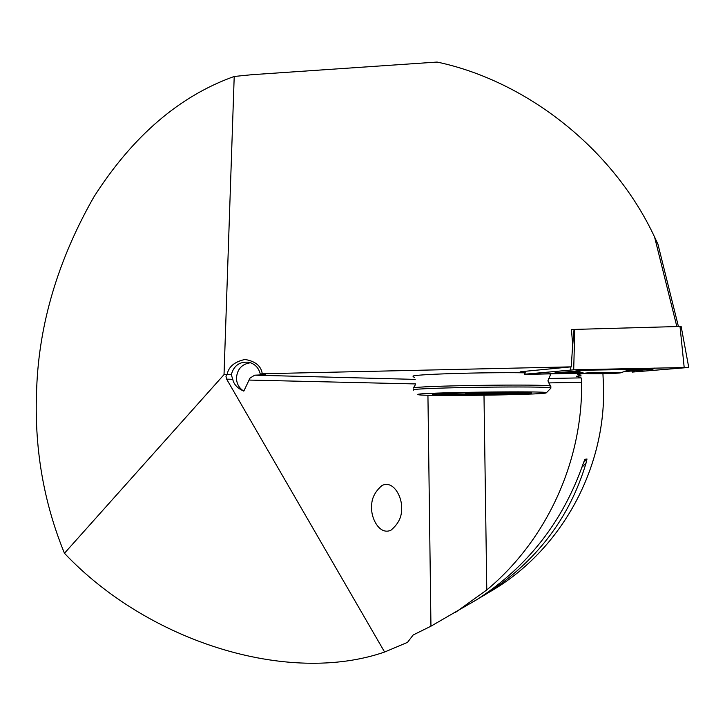 <?xml version="1.0" encoding="UTF-8"?>
<svg xmlns="http://www.w3.org/2000/svg" width="725" height="725" viewBox="0 0 725 725"><rect width="100%" height="100%" fill="white"/><g stroke="black" fill="none" stroke-linecap="round" stroke-linejoin="round"><path stroke-width="1.09" d="M550.212 374.091L549.224 373.882L550.212 374.091M401.414 507.563C402.583 499.724 394.572 479.705 382.066 485.442C374.39 492.076 370.964 499.597 371.789 507.998C370.656 515.919 378.55 535.594 390.866 530.274C398.777 523.631 402.293 516.064 401.414 507.563M478.273 598.741L485.378 594.518C536.002 562.092 569.569 518.266 586.063 463.048L586.996 459.007L584.821 459.333L583.226 463.538C563.135 521.23 527.891 566.461 477.476 599.24L430.949 626.192L413.168 634.982L407.504 642.368L384.603 652.038C287.897 685.478 148.072 641.788 64.453 553.266C43.255 501.473 33.993 446.437 36.685 388.174C39.132 323.359 58.199 259.632 93.869 196.964C132.711 136.137 179.492 95.972 234.211 76.46L251.947 74.693L437.112 62.06C525.987 80.819 613.187 148.308 654.593 237.066L676.842 326.558M260.257 374.073C258.734 367.811 254.955 363.887 248.938 362.292C239.785 361.34 233.903 365.463 231.302 374.662L232.761 379.32C233.803 384.404 237.483 388.346 243.818 391.119L249.962 378.151L254.674 375.178L265.359 374.698L260.257 374.073L262.242 373.765C261.172 366.007 255.417 361.24 244.987 359.464C234.483 361.757 228.529 366.778 227.115 374.553L225.946 376.248L226.644 379.139L384.603 652.038M250.533 362.736C241.887 364.004 237.184 369.143 236.441 378.16C236.676 383.851 239.141 388.174 243.818 391.119M477.476 599.24L471.377 602.883M548.363 378.495L581.133 377.879L581.568 380.571L581.622 382.302L548.617 382.909M455.508 612.371L486.783 589.942C546.514 540.361 582.755 461.58 581.622 382.302M581.133 377.879L576.194 376.248L581.142 375.894L577.354 374.553L584.441 373.348M232.761 379.32L226.644 379.139M64.453 553.266L224.025 374.626L234.211 76.46M224.025 374.626L231.302 374.662M573.711 329.494L571.427 329.558L572.696 344.737L571.228 366.85L262.242 373.765M654.593 237.066L657.938 244.198L678.428 326.513M413.123 376.329C409.127 374.462 482.016 372.097 524.791 372.822C482.379 372.106 409.978 374.435 413.123 376.293L413.123 376.329M571.228 366.85L521.438 371.644L520.124 371.898L524.891 372.215M625.05 371.427L634.493 370.421C635.372 369.279 588.283 369.687 576.067 370.928L572.895 371.508L579.973 372.088M624.488 371.626L652.881 369.17L587.93 370.14L556.211 372.786L581.704 372.614M529.06 374.317L583.643 373.148L524.773 374.236L573.738 369.822L688.451 367.457L632.182 372.097L688.75 367.457L573.692 369.813L524.891 374.191L529.06 374.317M570.647 369.949L570.856 366.886M572.433 348.671L574.037 329.449L571.445 329.812M525.389 371.263L524.891 374.191M684.183 367.394L680.023 326.468L574.789 329.404L573.692 369.813M680.023 326.468L681.02 326.54M574.037 329.449L574.789 329.404M589.643 373.103L589.017 373.466L589.833 373.638L598.569 372.686L605.248 373.583L618.289 372.994L618.588 372.568L615.96 372.442L586.398 373.13C584.876 373.366 586.027 373.529 589.833 373.638L605.248 373.583M585.456 373.103L584.921 373.466C588.048 374.018 614.41 373.647 619.685 372.967L620.518 372.849C625.331 372.025 591.564 372.269 585.456 373.103M618.706 372.949L617.528 372.532M606.082 373.565L618.289 372.994M620.727 372.786L629.019 369.904M550.828 386.325L550.683 386.162C549.478 383.77 411.22 385.745 413.304 388.111L413.268 388.174M546.143 392.914L546.324 392.823C552.024 390.675 413.984 392.506 417.926 394.518L418.026 394.608C419.847 396.521 542.436 394.907 546.143 392.914M550.837 388.183L550.855 388.093C553.447 385.637 408.628 387.676 413.295 390.005L413.404 390.113M432.571 394.337C429.97 395.923 529.096 394.681 531.479 393.095L531.507 392.941C530.836 391.428 430.949 392.823 432.58 394.318L432.571 394.337M471.504 392.615L465.55 393.05C466.374 393.575 500.386 393.059 498.474 392.551L492.483 392.334M438.172 393.702C449.074 394.636 514.931 393.748 525.942 392.515M602.928 373.674L603.562 387.44C605.493 468.287 561.957 548.037 494.477 589.081L488.587 592.597M430.949 626.192L427.931 395.252M415.57 383.933L248.883 380.063M254.674 375.178L415.198 379.383M583.58 462.514L586.996 459.007M581.93 467.29L586.063 463.048M486.783 589.942L483.992 395.234M633.378 370.901L635.046 371.979M528.96 373.828L529.105 374.308M631.946 371.028L632.182 372.097M587.767 369.514L587.93 370.14M579.076 369.705L580.272 370.466M641.281 368.345L641.408 368.971M555.259 371.39L557.126 372.577M601.967 372.442L601.986 373.176M608.402 372.369L608.411 373.031M593.911 372.659L593.92 373.212M602.937 373.665L603.572 387.449C605.502 468.278 561.975 548.018 494.477 589.081L485.378 594.518M681.165 326.504L688.75 367.457M525.045 371.3L524.528 374.254M652.881 369.17L654.784 368.046M556.147 372.75L553.918 371.517M576.529 370.892L584.477 373.357M550.683 386.162C548.381 382.356 547.547 380.407 548.173 380.326L550.61 374.444M413.304 388.111L415.325 384.866M546.324 392.823L550.855 388.174M550.828 386.253L550.855 388.093M413.277 376.456L414.238 377.571"/></g></svg>
